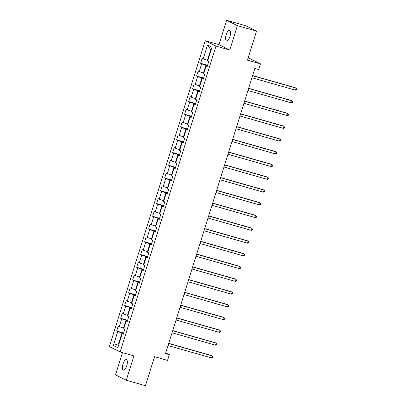 <?xml version="1.0" encoding="UTF-8"?>
<svg xmlns="http://www.w3.org/2000/svg" width="406" height="406" viewBox="0 0 406 406"><rect width="100%" height="100%" fill="white"/><g stroke="black" fill="none" stroke-linecap="round" stroke-linejoin="round"><path stroke-width="0.61" d="M126.738 365.821A5.491 2.055 -74.1 0 0 126.378 359.609A5.491 2.055 -74.1 0 0 123.003 363.969A5.491 2.055 -74.1 0 0 123.363 370.176A5.491 2.055 -74.1 0 0 126.738 365.821M229.918 36.576A5.491 2.055 -74.1 0 0 229.557 30.364A5.491 2.055 -74.1 0 0 226.183 34.723A5.491 2.055 -74.1 0 0 226.543 40.93A5.491 2.055 -74.1 0 0 229.918 36.576M122.48 352.616L115.502 374.885L126.296 380.239L145.434 385.7L154.529 356.681L167.541 360.396L169.332 354.671L165.724 352.88M205.208 40.727L109.356 346.597L120.151 351.951L216.002 46.086L205.208 40.727L218.986 44.66L229.786 50.014L237.419 25.654L226.619 20.3L218.986 44.66M226.619 20.3L245.757 25.761L256.556 31.115L247.462 60.134L260.474 63.843L249.68 58.489L248.117 58.043M237.419 25.654L256.556 31.115M123.343 333.965L122.17 333.783L123.236 334.311L124.774 329.408L123.708 328.875L126.164 321.029L127.23 321.557L128.768 316.655L127.702 316.127L130.164 308.281L131.229 308.809L132.762 303.901L131.701 303.373L134.158 295.527L135.223 296.055L136.761 291.153L135.695 290.625L138.157 282.779L139.217 283.307L140.755 278.399L139.689 277.871L142.151 270.026L143.216 270.553L144.754 265.651L143.688 265.123L146.145 257.272L147.211 257.8L148.748 252.897L147.682 252.37L150.144 244.524L151.21 245.051L152.742 240.149L151.682 239.616L154.138 231.77L155.204 232.298L156.741 227.396L155.676 226.868L158.137 219.022L159.198 219.55L160.735 214.642L159.67 214.114L162.131 206.268L163.197 206.796L164.734 201.894L163.669 201.366L166.125 193.515L167.191 194.048L168.729 189.14L167.663 188.612L170.124 180.766L171.19 181.294L172.723 176.392L171.662 175.864L174.118 168.013L175.184 168.541L176.722 163.638L175.656 163.11L178.117 155.265L179.178 155.792L180.716 150.885L179.65 150.357L182.111 142.511L183.177 143.039L184.715 138.136L183.649 137.609L186.105 129.763L187.171 130.29L188.709 125.383L187.643 124.855L190.104 117.009L191.17 117.537L192.703 112.635L191.642 112.107L194.098 104.256L195.164 104.789L196.702 99.881L195.636 99.353L198.092 91.507L199.158 92.035L200.696 87.133L199.63 86.6L202.092 78.754L203.157 79.282L204.695 74.379L203.629 73.851L206.086 66.005L207.151 66.533L208.689 61.626L207.623 61.098L211.978 47.203L207.542 45.005L210.75 49.725L207.42 60.352L207.821 60.469M122.17 333.783L117.816 347.678L113.381 345.476L117.735 331.58L116.669 331.052L123.632 333.042M207.542 45.005L203.188 58.9L202.122 58.373L200.589 63.275L201.65 63.803L199.194 71.649L198.128 71.121L196.59 76.029L197.656 76.556L195.195 84.402L194.134 83.875L192.596 88.777L193.662 89.305L191.201 97.151L190.135 96.623L188.597 101.53L189.663 102.058L187.207 109.904L186.141 109.376L184.603 114.279L185.669 114.807L183.207 122.658L182.142 122.13L180.609 127.032L181.67 127.56L179.213 135.406L178.148 134.878L176.61 139.781L177.676 140.314L175.214 148.16L174.154 147.632L172.616 152.534L173.682 153.062L171.22 160.908L170.155 160.38L168.617 165.288L169.683 165.815L167.226 173.661L166.161 173.134L164.623 178.036L165.689 178.564L163.227 186.415L162.161 185.882L160.629 190.79L161.69 191.317L159.233 199.163L158.167 198.635L156.63 203.538L157.695 204.066L155.239 211.917L154.173 211.389L152.636 216.291L153.701 216.819L151.24 224.665L150.174 224.137L148.637 229.045L149.702 229.573L147.246 237.419L146.18 236.891L144.643 241.793L145.708 242.321L143.247 250.167L142.181 249.639L140.649 254.547L141.709 255.075L139.253 262.921L138.187 262.393L136.649 267.295L137.715 267.823L135.259 275.674L134.193 275.141L132.655 280.049L133.721 280.576L131.26 288.422L130.194 287.895L128.656 292.797L129.722 293.33L127.266 301.176L126.2 300.648L124.662 305.551L125.728 306.078L123.267 313.924L122.201 313.396L120.668 318.304L121.729 318.832L119.273 326.678L118.207 326.15L116.669 331.052M260.474 63.843L258.683 69.563L254.856 68.472L165.506 353.58L169.332 354.671M123.906 328.246L123.5 328.129L125.961 320.283L127.494 320.72M127.342 321.212L126.164 321.029M119.273 326.678L123.5 328.129M121.729 318.832L125.961 320.283M127.9 315.492L127.499 315.381L129.956 307.53L131.488 307.971M131.336 308.464L130.164 308.281M123.267 313.924L127.499 315.381M125.728 306.078L129.956 307.53M131.899 302.744L131.493 302.627L133.955 294.781L135.487 295.218M135.33 295.71L134.158 295.527M127.266 301.176L131.493 302.627M129.722 293.33L133.955 294.781M135.893 289.991L135.487 289.874L137.949 282.028L139.481 282.464M139.329 282.957L138.157 282.779M131.26 288.422L135.487 289.874M133.721 280.576L137.949 282.028M139.887 277.237L139.486 277.125L141.943 269.279L143.48 269.716M143.323 270.208L142.151 270.026M135.259 275.674L139.486 277.125M137.715 267.823L141.943 269.279M143.886 264.489L143.48 264.372L145.942 256.526L147.474 256.962M147.322 257.455L146.145 257.272M139.253 262.921L143.48 264.372M141.709 255.075L145.942 256.526M147.88 251.735L147.48 251.624L149.936 243.773L151.468 244.214M151.316 244.706L150.144 244.524M143.247 250.167L147.48 251.624M145.708 242.321L149.936 243.773M151.88 238.987L151.474 238.87L153.935 231.024L155.468 231.461M155.31 231.953L154.138 231.77M147.246 237.419L151.474 238.87M149.702 229.573L153.935 231.024M155.874 226.233L155.468 226.117L157.929 218.271L159.462 218.707M159.309 219.204L158.137 219.022M151.24 224.665L155.468 226.117M153.701 216.819L157.929 218.271M159.868 213.485L159.467 213.368L161.923 205.522L163.461 205.959M163.303 206.451L162.131 206.268M155.239 211.917L159.467 213.368M157.695 204.066L161.923 205.522M163.867 200.731L163.461 200.615L165.922 192.769L167.455 193.205M167.302 193.698L166.125 193.515M159.233 199.163L163.461 200.615M161.69 191.317L165.922 192.769M167.861 187.978L167.46 187.866L169.916 180.02L171.449 180.457M171.296 180.949L170.124 180.766M163.227 186.415L167.46 187.866M165.689 178.564L169.916 180.02M171.86 175.23L171.454 175.113L173.915 167.267L175.448 167.703M175.29 168.196L174.118 168.013M167.226 173.661L171.454 175.113M169.683 165.815L173.915 167.267M175.854 162.476L175.448 162.364L177.909 154.513L179.442 154.955M179.29 155.447L178.117 155.265M171.22 160.908L175.448 162.364M173.682 153.062L177.909 154.513M179.848 149.728L179.447 149.611L181.903 141.765L183.441 142.201M183.284 142.694L182.111 142.511M175.214 148.16L179.447 149.611M177.676 140.314L181.903 141.765M183.847 136.974L183.441 136.858L185.902 129.012L187.435 129.448M187.283 129.94L186.105 129.763M179.213 135.406L183.441 136.858M181.67 127.56L185.902 129.012M187.841 124.226L187.44 124.109L189.896 116.263L191.429 116.7M191.277 117.192L190.104 117.009M183.207 122.658L187.44 124.109M185.669 114.807L189.896 116.263M191.84 111.472L191.434 111.356L193.895 103.51L195.428 103.946M195.271 104.438L194.098 104.256M187.207 109.904L191.434 111.356M189.663 102.058L193.895 103.51M195.834 98.719L195.428 98.607L197.889 90.756L199.422 91.198M199.27 91.69L198.092 91.507M191.201 97.151L195.428 98.607M193.662 89.305L197.889 90.756M199.828 85.971L199.427 85.854L201.883 78.008L203.421 78.444M203.264 78.937L202.092 78.754M195.195 84.402L199.427 85.854M197.656 76.556L201.883 78.008M203.827 73.217L203.421 73.1L205.883 65.254L207.415 65.691M207.258 66.188L206.086 66.005M199.194 71.649L203.421 73.1M201.65 63.803L205.883 65.254M203.188 58.9L207.42 60.352M229.786 50.014L216.002 46.086M126.296 380.239L133.929 355.884L120.151 351.951M211.13 49.913L210.75 49.725M119.039 343.775L118.633 343.659L119.014 343.852M123.5 333.473L121.962 333.032L118.633 343.659L113.381 345.476M117.735 331.58L121.962 333.032M200.589 63.275L207.552 65.259M196.59 76.029L203.553 78.013M192.596 88.777L199.559 90.761M188.597 101.53L195.56 103.515M184.603 114.279L191.566 116.268M180.609 127.032L187.572 129.017M176.61 139.781L183.573 141.77M172.616 152.534L179.579 154.519M168.617 165.288L175.58 167.272M164.623 178.036L171.586 180.025M160.629 190.79L167.592 192.774M156.63 203.538L163.593 205.527M152.636 216.291L159.599 218.276M148.637 229.045L155.6 231.029M144.643 241.793L151.605 243.778M140.649 254.547L147.611 256.531M136.649 267.295L143.612 269.285M132.655 280.049L139.618 282.033M128.656 292.797L135.619 294.786M124.662 305.551L131.625 307.535M120.668 318.304L127.631 320.288M252.588 75.709L296.06 88.107L295.421 90.152L251.948 77.749M252.633 75.567L295.329 87.747L296.644 88.894L296.39 89.711L295.421 90.152M248.594 88.457L292.066 100.855L291.422 102.901L247.949 90.502M248.634 88.315L291.335 100.495L292.65 101.647L292.391 102.464L291.422 102.901M244.595 101.211L288.067 113.609L287.428 115.654L243.955 103.251M244.64 101.069L287.341 113.249L288.651 114.396L288.397 115.213L287.428 115.654M240.601 113.959L284.073 126.362L283.434 128.403L239.961 116.004M240.646 113.822L283.342 125.997L284.657 127.149L284.403 127.966L283.434 128.403M236.602 126.713L280.074 139.111L279.435 141.156L235.962 128.758M236.647 126.57L279.348 138.75L280.663 139.903L280.404 140.72L279.435 141.156M232.608 139.466L276.08 151.864L275.441 153.904L231.968 141.506M232.653 139.324L275.349 151.499L276.664 152.651L276.41 153.468L275.441 153.904M228.614 152.214L272.086 164.613L271.447 166.658L227.969 154.26M228.654 152.072L271.355 164.252L272.67 165.404L272.411 166.221L271.447 166.658M224.614 164.968L268.087 177.366L267.447 179.411L223.975 167.008M224.66 164.826L267.361 177.006L268.67 178.153L268.417 178.97L267.447 179.411M220.62 177.716L264.093 190.12L263.453 192.16L219.981 179.762M220.666 177.574L263.362 189.754L264.676 190.906L264.423 191.723L263.453 192.16M216.621 190.47L260.099 202.868L259.454 204.913L215.982 192.515M216.667 190.328L259.368 202.508L260.682 203.655L260.424 204.477L259.454 204.913M212.627 203.218L256.1 215.622L255.46 217.662L211.988 205.263M212.673 203.081L255.369 215.256L256.683 216.408L256.43 217.225L255.46 217.662M208.633 215.972L252.106 228.37L251.466 230.415L207.989 218.017M208.674 215.83L251.375 228.01L252.689 229.162L252.43 229.979L251.466 230.415M204.634 228.725L248.107 241.123L247.467 243.169L203.995 230.765M204.68 228.583L247.381 240.763L248.69 241.91L248.436 242.727L247.467 243.169M200.64 241.474L244.113 253.872L243.473 255.917L200.001 243.519M200.686 241.331L243.382 253.511L244.696 254.663L244.442 255.481L243.473 255.917M196.641 254.227L240.119 266.625L239.474 268.67L196.002 256.267M196.687 254.085L239.388 266.265L240.702 267.412L240.443 268.229L239.474 268.67M192.647 266.975L236.119 279.379L235.48 281.419L192.008 269.021M192.693 266.838L235.389 279.013L236.703 280.165L236.449 280.982L235.48 281.419M188.653 279.729L232.125 292.127L231.486 294.172L188.008 281.774M188.694 279.587L231.395 291.767L232.709 292.919L232.45 293.736L231.486 294.172M184.654 292.477L228.126 304.881L227.487 306.921L184.014 294.523M184.7 292.34L227.401 304.515L228.71 305.667L228.456 306.484L227.487 306.921M180.66 305.231L224.132 317.629L223.493 319.674L180.02 307.276M180.706 305.089L223.401 317.269L224.716 318.421L224.462 319.238L223.493 319.674M176.661 317.984L220.138 330.382L219.494 332.428L176.021 320.024M176.706 317.842L219.407 330.022L220.722 331.169L220.463 331.986L219.494 332.428M172.667 330.733L216.139 343.131L215.5 345.176L172.027 332.778M172.712 330.591L215.408 342.771L216.723 343.923L216.469 344.74L215.5 345.176M168.673 343.486L212.145 355.884L211.506 357.93L168.028 345.526M168.713 343.344L211.414 355.524L212.729 356.671L212.47 357.488L211.506 357.93"/></g></svg>
